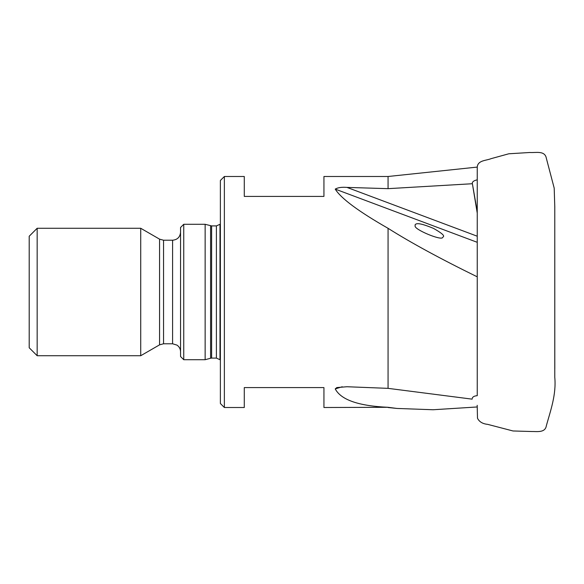 <?xml version="1.0" encoding="UTF-8"?>
<svg xmlns="http://www.w3.org/2000/svg" width="584" height="584" viewBox="0 0 584 584"><rect width="100%" height="100%" fill="white"/><g stroke="black" fill="none" stroke-linecap="round" stroke-linejoin="round"><path stroke-width="0.88" d="M180.551 227.475L180.551 356.525L183.741 359.715L183.741 224.292L180.551 227.475M180.551 232.257C180.084 237.097 177.427 239.747 172.587 240.221L172.587 343.779L177.01 345.122C179.295 346.743 180.478 348.947 180.551 351.743M37.164 228.271L37.164 355.729L29.2 347.765L29.2 236.243L37.164 228.271L140.722 228.271L159.571 239.155L163.556 240.221L172.587 240.221M140.722 228.271L140.722 355.729L159.571 344.845L163.556 343.779L172.587 343.779M210.59 225.745L210.59 358.255L211.62 358.094L211.62 225.913L205.145 224.292L205.145 359.715L183.741 359.715M210.59 358.255L205.145 359.715M211.62 225.913L216.401 225.913L216.401 358.094L219.986 359.715L219.986 224.292L216.401 225.913M220.38 359.715L219.986 359.715M472.354 397.981L472.259 398.346C472.66 396.791 474.325 395.901 477.245 395.689L477.245 179.835C474.325 180.449 472.66 181.493 472.259 182.96L477.186 212.773M415.085 224.825L415.151 225.869C413.523 229.278 441.927 241.141 442.679 237.411L443.351 236.739C444.679 235.622 441.373 232.833 433.445 228.366C423.626 224.271 417.735 222.862 415.757 224.154L415.085 224.825M224.365 176.492L224.365 407.508L220.38 403.522L220.38 180.478L224.365 176.492L244.28 176.492L244.28 196.406L323.938 196.406L323.938 176.492L388.068 176.492L388.068 188.661L346.976 187.406L477.186 236.191M342.224 386.769L335.231 388.9C340.961 399.843 358.576 405.975 388.068 407.296L323.938 407.508L323.938 387.594L244.28 387.594L244.28 407.508L224.365 407.508M477.186 242.294L335.231 189.107C340.961 198.399 358.576 211.466 388.068 228.315C410.676 242.608 440.402 258.778 477.245 276.831M388.068 228.315L388.068 388.353L346.976 386.739L336.829 387.564L335.231 388.9M472.149 399.149L388.068 388.353M388.068 407.296L396.901 408.442L433.087 409.749L477.186 406.968M388.068 176.492L477.245 167.09L477.245 179.835M472.149 183.741L388.068 188.661M335.231 189.107C337.902 187.552 341.815 186.982 346.976 187.406M163.556 240.221L163.556 343.779M159.571 239.155L159.571 344.845M477.186 211.342L472.259 182.96M37.164 355.729L140.722 355.729M205.145 224.292L183.741 224.292M211.62 358.094L216.401 358.094M220.38 224.292L219.986 224.292M388.068 407.508L396.901 408.442M554.8 368.73L554.778 213.357M477.245 167.09C477.843 160.162 486.165 160.702 491.056 158.665L508.817 153.782L529.878 152.49C535.674 152.957 544.974 150.205 546.369 158.366L554.201 188.15L554.778 206.743L554.778 377.257C556.391 394.543 550.624 410.384 546.369 425.634C545.281 433.065 536.966 431.401 531.601 431.51L513.007 430.97L487.625 424.349C482.654 423.853 479.274 421.816 477.493 418.246L477.186 405.318M554.778 374.023L554.778 373.358M554.778 210.561L554.778 209.977"/></g></svg>

